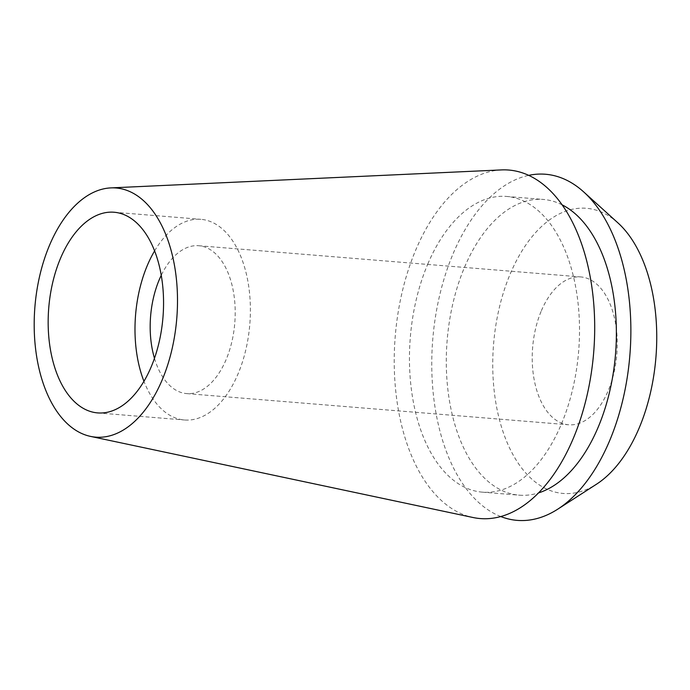 <?xml version="1.0" encoding="UTF-8"?>
<svg xmlns="http://www.w3.org/2000/svg" width="690" height="690" viewBox="0 0 690 690"><rect width="100%" height="100%" fill="white"/><g stroke="black" fill="none" stroke-linecap="round" stroke-linejoin="round"><path stroke-width="0.52" stroke-dasharray="3.45 2.59" d="M501.457 169.913A174.846 99.533 -85.3 0 0 415.898 249.642A174.846 99.533 -85.3 0 0 473.073 517.517M154.595 250.919A100.671 57.305 94.7 0 1 200.885 219.325A100.671 57.305 94.7 0 1 246.287 273.689A100.671 57.305 94.7 0 1 237.929 374.161A100.671 57.305 94.7 0 1 184.497 419.994A100.671 57.305 94.7 0 1 143.951 381.311M154.474 358.317A74.175 42.228 -85.3 0 0 186.654 393.593A74.175 42.228 -85.3 0 0 226.027 359.818A74.175 42.228 -85.3 0 0 232.185 285.789A74.175 42.228 -85.3 0 0 198.729 245.726A74.175 42.228 -85.3 0 0 161.244 275.31M541.4 310.698A74.175 42.228 94.7 0 1 580.773 276.932A74.175 42.228 94.7 0 1 614.229 316.986A74.175 42.228 94.7 0 1 608.071 391.014A74.175 42.228 94.7 0 1 568.698 424.79A74.175 42.228 94.7 0 1 535.242 384.735A74.175 42.228 94.7 0 1 541.4 310.698M617.861 222.818A143.054 81.437 -85.3 0 0 510.445 273.413A143.054 81.437 -85.3 0 0 506.374 440.72A143.054 81.437 -85.3 0 0 596.514 484.199M500.802 516.551A173.638 98.851 94.7 0 1 453.278 253.308A173.638 98.851 94.7 0 1 528.661 175.364M562.074 204.818A148.35 84.456 -85.3 0 0 543.392 199.453A148.35 84.456 -85.3 0 0 464.646 266.995A148.35 84.456 -85.3 0 0 452.338 415.061A148.35 84.456 -85.3 0 0 519.251 495.17A148.35 84.456 -85.3 0 0 538.545 492.91M427.809 263.985A148.35 84.456 94.7 0 1 506.555 196.443A148.35 84.456 94.7 0 1 573.468 276.561A148.35 84.456 94.7 0 1 561.16 424.617A148.35 84.456 94.7 0 1 482.405 492.16A148.35 84.456 94.7 0 1 415.492 412.051A148.35 84.456 94.7 0 1 427.809 263.985M114.048 212.235L200.885 219.325M97.661 412.905L184.497 419.994M198.729 245.726L580.773 276.932M186.654 393.593L568.698 424.79M506.555 196.443L543.392 199.453M482.405 492.16L519.251 495.17"/><path stroke-width="1.03" d="M49.68 244.898A124.993 71.156 94.7 0 1 110.84 187.896A124.993 71.156 94.7 0 1 171.396 251.488A124.993 71.156 94.7 0 1 162.038 380.242A124.993 71.156 94.7 0 1 90.554 436.399A124.993 71.156 94.7 0 1 49.68 244.898M90.554 436.399L473.073 517.517A174.846 99.533 -85.3 0 0 573.062 438.961A174.846 99.533 -85.3 0 0 586.164 258.862A174.846 99.533 -85.3 0 0 501.457 169.913L110.84 187.896M151.101 367.071A100.671 57.305 -85.3 0 0 159.459 266.599A100.671 57.305 -85.3 0 0 114.048 212.235A100.671 57.305 -85.3 0 0 60.617 258.069A100.671 57.305 -85.3 0 0 52.259 358.541A100.671 57.305 -85.3 0 0 97.661 412.905A100.671 57.305 -85.3 0 0 151.101 367.071M143.951 381.311A100.671 57.305 94.7 0 1 147.444 265.158A100.671 57.305 94.7 0 1 154.595 250.919M161.244 275.31A74.175 42.228 -85.3 0 0 159.347 279.502A74.175 42.228 -85.3 0 0 154.474 358.317M557.753 509.168L596.514 484.199A143.054 81.437 -85.3 0 0 639.026 428.309A143.054 81.437 -85.3 0 0 617.861 222.818L583.662 191.898A173.638 98.851 94.7 0 1 609.365 441.324A173.638 98.851 94.7 0 1 557.753 509.168A173.638 98.851 94.7 0 1 500.802 516.551M528.661 175.364A173.638 98.851 94.7 0 1 583.662 191.898M538.545 492.91A148.35 84.456 -85.3 0 0 597.997 427.628A148.35 84.456 -85.3 0 0 562.074 204.818"/></g></svg>
